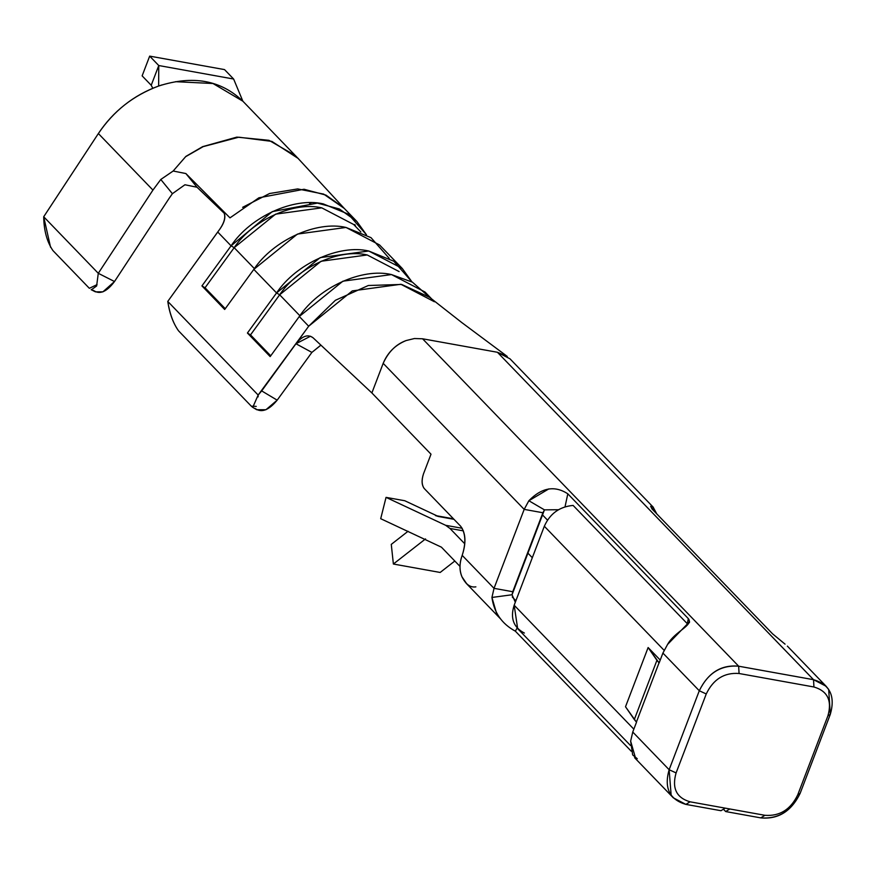 <?xml version="1.0" encoding="UTF-8"?>
<svg xmlns="http://www.w3.org/2000/svg" width="874" height="874" viewBox="0 0 874 874"><rect width="100%" height="100%" fill="white"/><g stroke="black" fill="none" stroke-linecap="round" stroke-linejoin="round"><path stroke-width="1.31" d="M436.792 341.352L422.568 338.784L738.672 666.207L813.53 679.688L497.426 352.277L422.568 338.784L414.44 338.533L406.071 340.565C395.966 344.312 388.34 351.905 383.183 363.344L524.182 509.378L528.857 500.736L548.839 488.894M739.054 673.493C724.295 672.401 713.348 679.218 706.247 693.956L676.094 772.922C671.756 788.162 676.41 797.787 690.056 801.808L725.158 808.133L690.056 801.808L685.904 804.397L690.056 801.808C676.41 797.787 671.756 788.162 676.094 772.922L669.134 769.721L676.094 772.922L706.247 693.956L699.287 690.755L706.247 693.956C713.348 679.218 724.284 672.401 739.054 673.493L738.639 666.196C720.941 664.896 707.82 673.078 699.287 690.755L669.134 769.721L632.754 732.03L669.134 769.721C663.934 788.009 669.517 799.568 685.904 804.397L720.995 810.711L725.158 808.133L720.995 810.711L685.904 804.397L673.33 797.842L671.145 795.187L669.134 769.721L699.287 690.755L662.907 653.075L667.583 644.422L689.542 621.753L688.351 618.661L687.27 623.675L573.115 505.423L687.27 623.675L688.351 618.661L567.816 493.821L688.351 618.661C693.727 625.456 674.859 631.236 667.583 644.422L662.907 653.075L699.287 690.755C708.137 672.707 721.269 664.524 738.672 666.207L422.568 338.784M496.913 614.498L491.931 597.455L494.029 588.344L462.193 555.372C459.353 563.413 459.276 570.569 461.975 576.829L466.65 583.712M637.266 758.719L632.678 754.928L630.646 741.141L632.754 732.03L636.523 722.164L632.754 732.03L630.646 741.141L635.649 758.479M631.246 751.214L515.365 631.181L631.246 751.214M800.147 793.33C791.352 811.345 778.221 819.528 760.762 817.878L725.671 811.553L729.834 808.974L725.671 811.553L723.41 809.215L725.671 811.553L760.762 817.878C778.483 819.2 791.615 811.006 800.147 793.33L797.744 794.837C790.631 809.575 779.695 816.392 764.925 815.3L760.762 817.878L764.925 815.3L729.834 808.974L764.925 815.3C779.695 816.392 790.631 809.575 797.744 794.837L800.147 793.33L830.3 714.364L800.147 793.33M653.359 507.313L510.001 358.821L497.426 352.277L813.552 679.699L738.672 666.207L739.087 673.504L813.891 686.975C827.58 691.017 832.234 700.642 827.896 715.872L797.744 794.837L827.896 715.872L830.3 714.364L827.896 715.872C832.234 700.631 827.58 691.006 813.923 686.986L813.53 679.688M813.563 679.699L826.105 686.243L828.683 689.466L830.3 714.364C835.5 696.086 829.918 684.528 813.563 679.699L813.923 686.986L739.087 673.504M785.06 644.149L772.572 633.836L652.037 508.996L772.572 633.836M653.053 507.018L656.811 513.934M662.907 653.075L659.138 662.94L662.907 653.075M659.029 662.831L636.414 722.055L625.511 706.76L634.316 719.542L656.931 660.318L659.029 662.831L648.126 647.536L656.931 660.318L634.316 719.542L636.414 722.055L659.029 662.831M459.997 566.396L441.436 547.179L459.997 566.396M532.31 557.699L527.601 552.816L532.31 557.699M463.384 530.868L449.957 528.453L464.771 543.803L449.957 528.453L445.664 525.307L386.046 497.372L380.703 518.697L441.436 547.179L380.703 518.697L386.046 497.372L404.76 500.736L438.398 516.501L404.76 500.736L386.046 497.372L445.664 525.307L449.957 528.453L463.384 530.868M512.273 596.997L515.879 600.733L512.273 596.997M462.182 528.278L445.664 525.307L462.182 528.278M393.376 564.025L440.168 572.459L454.808 561.021L440.168 572.459L393.376 564.025L391.279 544.382L393.376 564.025L425.518 538.919L393.376 564.025M408.06 531.261L391.279 544.382L408.06 531.261M453.967 519.309L438.398 516.501L453.967 519.309M435.46 515.562L438.398 516.501M660.231 660.067L648.126 647.536L625.511 706.76L648.126 647.536L660.231 660.067M567.816 493.821L565.052 506.691L567.816 493.821C554.717 485.267 541.727 487.572 528.857 500.736L544.458 509.87L558.333 509.728L544.458 509.87L528.857 500.736L524.182 509.378L494.029 588.344L512.743 591.72L542.896 512.754L524.182 509.378L542.896 512.754L544.458 509.87L512.044 594.757L512.743 591.72L494.029 588.344L491.931 597.455L512.044 594.757L491.931 597.455C494.061 612.652 501.873 623.894 515.365 631.181L517.113 628.045L515.365 631.181M475.871 586.847C470.409 587.776 465.766 584.433 461.975 576.829C459.287 570.23 459.353 563.074 462.193 555.372C466.301 542.776 465.776 533.053 460.631 526.203C465.634 533.14 466.159 542.863 462.193 555.372L494.029 588.344L524.182 509.378L383.183 363.344L371.876 392.95L431.002 454.196L371.876 392.95L383.183 363.344C387.619 352.593 395.245 345.001 406.071 340.565L414.44 338.533M515.31 602.23L512.044 594.757M687.281 623.643L687.882 624.364M656.571 513.683L650.671 506.297L652.037 508.996M431.002 454.196L423.464 473.937C421.487 480.187 421.738 485.048 424.24 488.522L460.631 526.203L424.24 488.522C421.672 485.092 421.41 480.23 423.464 473.937L431.002 454.196M542.186 514.6L547.495 520.096L542.186 514.6M451.028 343.908L497.426 352.277L507.259 356.428L461.734 322.517L429.582 297.302L401.69 284.443L368.325 285.503L335.387 300.295L308.686 326.221L295.947 343.755C302.196 335.998 307.877 333.988 312.99 337.714L371.876 392.95L312.99 337.714M320.922 345.164L311.898 352.397L320.867 345.11M298.362 158.565L271.869 141.402L238.788 137.196L203.15 146.646L185.616 156.697L173.161 171.02L185.878 173.555L229.993 217.866L258.89 197.797L304.043 189.254L325.958 195.11L343.438 207.542L356.8 221.373L366.468 234.789L348.278 214.108L323.26 203.893C293.861 196.923 250.532 216.632 231.075 245.834L272.24 211.628L317.404 203.096L339.309 208.952L356.8 221.373M242.633 207.324L269.542 193.525L297.695 188.926L323.664 194.104L344.269 208.416L298.657 159.024M354.833 224.509L355.729 226.639M297.575 157.877L242.863 101.198C220.903 80.113 192.826 75.055 158.642 86.023C133.209 95.528 113.117 111.369 98.369 133.547L152.939 190.084L160.783 179.476L173.161 171.02L185.911 156.38L202.648 146.646L236.832 137.12L268.963 140.321L295.412 155.594L300.853 161.406M185.878 173.565L197.021 187.233L224.542 213.551L197.021 187.233L184.927 184.764L172.407 193.689L169.163 198.3L172.397 193.689L184.927 184.764L197.021 187.233L185.878 173.555L173.161 171.02L160.783 179.476L172.397 193.689L160.783 179.476L152.939 190.084L98.369 133.547L43.7 216.763L98.281 273.3L152.939 190.084L98.281 273.3L114.505 281.526L169.163 198.3L114.505 281.526C106.694 291.938 99.658 294.877 93.409 290.365M223.209 211.093L222.979 210.842C226.453 215.67 225.077 222.225 218.85 230.485C224.924 222.193 226.3 215.649 222.979 210.842M311.341 202.757L309.571 203.478M312.99 337.725L310.478 336.239L295.947 343.755L311.898 352.397L295.947 343.755L261.676 390.907L277.178 400.161L311.898 352.397L277.178 400.161L261.676 390.907L258.158 395.048L167.764 301.421C169.72 313.7 173.303 323.5 178.525 330.809L251.297 406.181L256.257 406.399M258.147 396.883L258.158 395.048L252.75 407.36L251.297 406.181L178.525 330.809C173.118 323.162 169.523 313.362 167.764 301.421L218.85 230.485L217.724 232.003L231.075 245.834L217.724 232.003L167.764 301.421L258.158 395.048L307.266 328.176M89.356 288.311L52.964 250.62L89.356 288.311L97.047 284.618M91.147 289.687L95.408 291.84L102.892 291.861L114.505 281.526L98.281 273.3L43.7 216.763C43.929 230.638 47.021 241.923 52.964 250.62M252.662 407.306L256.738 409.742L265.947 409.731L277.178 400.161C268.81 410.267 261.479 413.052 255.175 408.497M98.281 273.3L96.621 286.006L91.333 289.775M50.572 247.287L43.7 216.774L98.369 133.547C113.675 110.932 133.766 95.08 158.642 86.023L162.051 84.898M402.28 268.482L379.534 244.928L346.006 227.448L297.422 234.079L253.821 269.389L276.566 292.943L320.168 257.633L368.741 251.013L402.28 268.482L411.949 281.898L393.759 261.217L368.741 251.013C339.341 244.032 296.024 263.751 276.566 292.943L253.821 269.389L224.684 309.472L201.938 285.918L231.075 245.834L201.938 285.918L224.684 309.472L253.821 269.389C273.278 240.197 316.607 220.477 346.006 227.448L371.013 237.662L389.214 258.343M432.073 299.345L425.026 292.036L391.486 274.567L342.903 281.188L299.301 316.497L308.686 326.221L352.298 290.911L400.871 284.279L434.411 301.759M308.686 326.221L299.301 316.497L270.164 356.592L247.418 333.027L276.566 292.943L247.418 333.027L270.164 356.592L299.301 316.497C318.759 287.306 362.087 267.597 391.486 274.567L412.43 282.182L429.429 297.171M270.721 355.816L250.521 334.884L247.418 333.027L250.521 334.884L279.658 294.8L276.566 292.943L279.658 294.8L299.869 315.722L279.658 294.8L250.521 334.884L270.721 355.816M225.241 308.697L205.04 287.775L201.938 285.918L205.04 287.775L234.177 247.681L231.075 245.834L234.177 247.681L205.04 287.775L225.241 308.697M399.09 271.552L367.233 254.957L321.086 261.25L279.658 294.8C298.143 267.062 339.309 248.336 367.233 254.957L399.112 271.574M360.875 231.971L353.609 224.443L321.752 207.848L275.605 214.141L234.177 247.681L254.389 268.613L234.177 247.681C252.662 219.953 293.828 201.228 321.752 207.848L353.631 224.465M158.762 65.539L158.642 86.023L158.762 65.539L151.224 85.281L152.786 88.252L151.224 85.281L142.134 75.863L151.224 85.281L158.762 65.539L233.631 79.031L158.762 65.539L149.673 56.122L158.762 65.539M175.532 81.686L212.994 83.511L242.863 101.198L233.631 79.031L242.863 101.198M233.631 79.031L224.531 69.603L149.673 56.122L142.134 75.863L149.673 56.122L224.531 69.603L233.631 79.031M544.327 526.246L664.098 650.3L544.327 526.246C549.965 513.606 559.557 506.669 573.115 505.423C559.557 506.669 549.965 513.606 544.327 526.246L514.174 605.212L544.327 526.246M524.378 633.049C513.453 627.39 510.055 618.115 514.174 605.212L633.847 729.167L514.174 605.212L517.659 628.635L630.46 745.467M725.158 808.133L729.834 808.974L725.158 808.133M466.05 583.144L500.584 618.912M673.33 797.842L634.59 757.714M826.105 686.243L787.365 646.115M453.486 518.806L436.967 515.835M689.346 622.681L689.542 621.753"/></g></svg>
